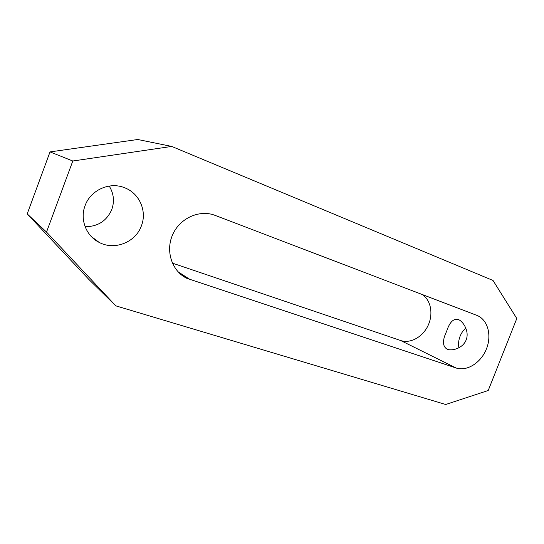 <?xml version="1.0" encoding="UTF-8"?>
<svg xmlns="http://www.w3.org/2000/svg" width="544" height="544" viewBox="0 0 544 544"><rect width="100%" height="100%" fill="white"/><g stroke="black" fill="none" stroke-linecap="round" stroke-linejoin="round"><path stroke-width="0.82" d="M109.208 186.055C113.764 193.474 114.634 201.273 111.806 209.44C106.78 220.912 97.879 226.671 85.116 226.712M85.075 205.686C90.542 189.917 109.97 181.438 124.848 187.843C139.618 193.46 147.172 211.317 141.42 225.787C135.742 242.209 114.668 250.784 99.164 242.406C86.251 236.089 79.696 219.497 85.075 205.686M465.814 328.12C463.352 330.181 461.441 332.894 460.088 336.253C458.565 340.245 458.177 344.087 458.918 347.772M446.597 331.405C449.419 322.558 453.206 318.539 457.953 319.355L458.17 319.437C463.61 321.592 469.533 331.758 466.133 339.959C463.141 347.827 452.962 351.24 447.318 349.309C442.449 346.514 442.211 340.544 446.597 331.405M516.8 318.512L488.22 390.504L445.706 404.498L115.79 305.837L46.526 232.077L72.794 161.01L171.7 146.424L493.027 280.473L516.8 318.512M215.091 215.376L476.864 315.384C487.703 319.498 492 335.152 486.452 348.901C481.059 362.698 466.997 371.688 456.042 367.982L186.708 278.276C171.89 271.068 165.213 250.913 172.74 234.471C180.078 217.94 199.743 209.331 215.091 215.376M172.36 263.112L400.649 340.517C410.455 343.89 422.824 336.96 428.121 325.407C433.52 313.902 430.862 299.873 422.015 294.426M171.7 146.424L137.754 139.502L50.028 151.898L27.2 213.894L88.978 279.555L115.79 305.837M27.2 213.894L46.526 232.077M50.028 151.898L72.794 161.01M190.672 279.915L178.072 271.81M456.042 367.982L400.649 340.517M186.708 278.276L181.118 274.666M91.263 236.49L99.164 242.406"/></g></svg>
